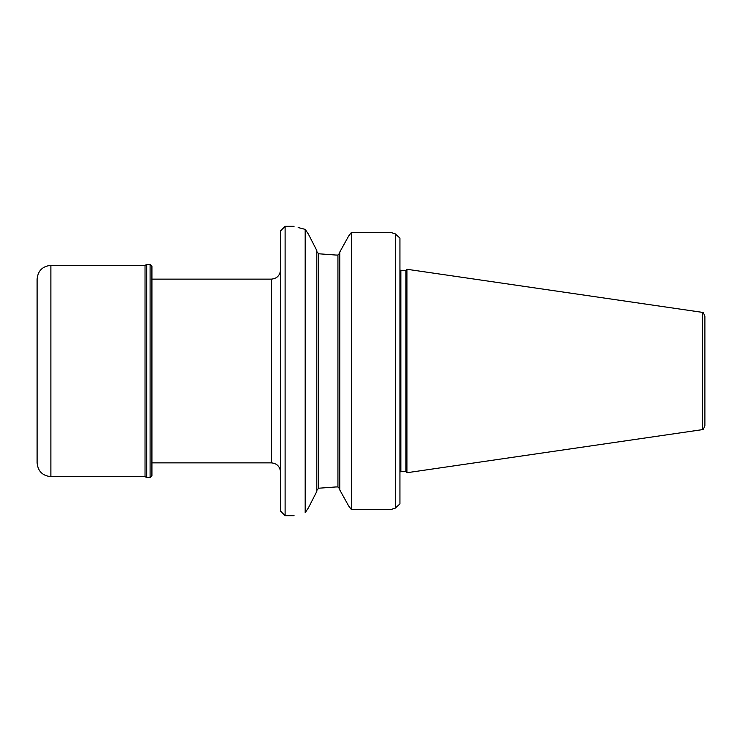<?xml version="1.0" encoding="UTF-8"?>
<svg xmlns="http://www.w3.org/2000/svg" width="742" height="742" viewBox="0 0 742 742"><rect width="100%" height="100%" fill="white"/><g stroke="black" fill="none" stroke-linecap="round" stroke-linejoin="round"><path stroke-width="1.11" d="M704.9 371L704.9 425.602C703.741 428.755 702.962 430.091 702.535 429.618L702.535 312.382C702.962 311.909 703.741 313.245 704.9 316.398L704.9 371M702.535 429.618L406.931 472.728L406.931 269.272L702.535 312.382M405.902 471.699L400.856 471.699L400.856 270.301L405.902 270.301L405.902 471.699L406.931 472.728M399.938 238.117L399.938 503.883L395.338 508.094L391.043 509.513L395.338 508.094L395.338 233.906L399.938 238.117M395.338 233.906L391.043 232.487L395.338 233.906M391.043 509.513L351.393 509.513L348.657 505.961L351.393 509.513L351.393 232.487L348.657 236.039L351.393 232.487L391.043 232.487M335.866 486.956L337.935 486.956L339.771 488.885L337.935 486.956L337.935 255.044L339.771 253.115L337.935 255.044L335.866 255.044L318.643 253.773L316.806 251.584L318.643 253.773L318.643 488.227L335.866 486.956L318.643 488.227L316.806 490.416M339.771 489.924L348.657 505.961L339.771 489.924L339.771 252.076L348.657 236.039L339.771 252.076M316.806 250.564L308.366 234.064L316.806 250.564L316.806 491.436L308.366 507.936L305.175 512.629C290.456 516.58 290.456 516.58 305.175 512.629L305.175 229.371L298.173 227.553M305.175 229.371C290.456 225.42 290.456 225.42 305.175 229.371L308.366 234.064M285.113 515.671L280.522 511.08L280.522 230.92L285.113 226.329L285.113 515.671L294.073 515.671M151.925 371L151.925 475.715L150.088 477.551L150.088 264.449L151.925 266.285L151.925 371M50.883 476.633L50.883 265.367C42.507 266.183 37.916 270.774 37.1 279.14L37.1 462.86C37.916 471.226 42.507 475.817 50.883 476.633L145.033 476.633L146.712 477.551L150.088 477.551M50.883 265.367L145.033 265.367L146.712 264.449L146.712 477.551M151.925 462.86L271.331 462.86L271.331 279.14C276.914 278.602 279.975 275.542 280.522 269.958M146.332 264.829L146.332 477.171M145.033 265.367L145.033 476.633M151.925 279.14L271.331 279.14M405.902 270.301L406.931 269.272M400.856 471.699L399.938 471.893M400.856 270.301L399.938 270.107M285.113 226.329L294.073 226.329M271.331 462.86C276.914 463.398 279.975 466.458 280.522 472.042M146.712 264.449L150.088 264.449"/></g></svg>
